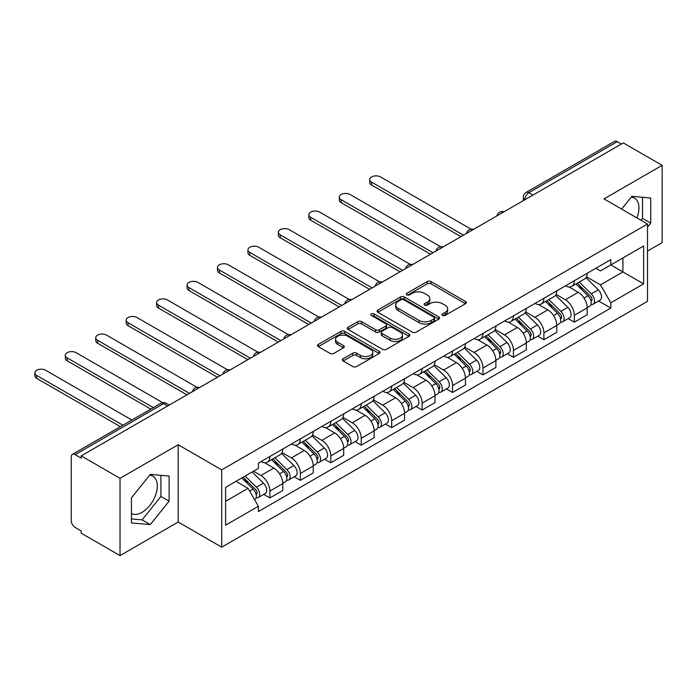 <?xml version="1.0" encoding="UTF-8"?>
<svg xmlns="http://www.w3.org/2000/svg" width="697" height="697" viewBox="0 0 697 697"><rect width="100%" height="100%" fill="white"/><g stroke="black" fill="none" stroke-linecap="round" stroke-linejoin="round"><path stroke-width="1.05" d="M442.473 315.436A1.899 1.098 0 0 0 445.156 315.436L465.509 303.683A2.71 1.568 0 0 0 466.302 302.576A2.71 1.568 0 0 0 465.509 301.47L431.025 281.562A2.71 1.568 0 0 0 427.191 281.562L406.839 293.315A1.899 1.098 0 0 0 406.29 294.09A1.899 1.098 0 0 0 406.839 294.866A1.899 1.098 0 0 0 409.522 294.866L412.162 293.341A8.669 5.001 0 0 1 424.421 293.341L427.287 295.005A8.669 5.001 0 0 1 429.831 298.543A8.669 5.001 0 0 1 427.287 302.08L424.656 303.596A1.899 1.098 0 0 0 424.098 304.371A1.899 1.098 0 0 0 424.656 305.147A1.899 1.098 0 0 0 427.339 305.147L429.971 303.631A8.669 5.001 0 0 1 442.229 303.631L445.104 305.286A8.669 5.001 0 0 1 447.648 308.823A8.669 5.001 0 0 1 445.104 312.361L442.473 313.885A1.899 1.098 0 0 0 441.915 314.661A1.899 1.098 0 0 0 442.473 315.436L442.473 313.885M631.29 197.085A21.529 12.424 -60 0 1 634.47 198.061A21.529 12.424 -60 0 1 636.884 217.891M149.672 475.145A21.529 12.424 -60 0 1 152.852 476.121A21.529 12.424 -60 0 1 156.154 493.371A21.529 12.424 -60 0 1 142.083 512.339A21.529 12.424 -60 0 1 131.454 513.48M343.107 358.755A2.71 1.568 0 0 0 342.314 359.861A2.71 1.568 0 0 0 343.107 360.968L352.778 366.552A2.71 1.568 0 0 0 356.611 366.552L379.212 353.501A2.71 1.568 0 0 0 380.004 352.394A2.71 1.568 0 0 0 379.212 351.288L344.736 331.389A2.71 1.568 0 0 0 340.903 331.389L318.302 344.431A2.71 1.568 0 0 0 317.51 345.538A2.71 1.568 0 0 0 318.302 346.644L329.986 353.396A2.71 1.568 0 0 0 333.819 353.396L343.49 347.803A2.71 1.568 0 0 0 344.283 346.705A2.71 1.568 0 0 0 343.49 345.599L337.697 342.253A7.249 4.182 0 0 1 335.571 339.291A7.249 4.182 0 0 1 340.049 335.423A7.249 4.182 0 0 1 347.942 336.337L370.638 349.441A7.249 4.182 0 0 1 372.764 352.394A7.249 4.182 0 0 1 368.286 356.263A7.249 4.182 0 0 1 360.393 355.357L356.611 353.17A2.71 1.568 0 0 0 352.778 353.17L343.107 358.755L343.107 360.968M221.707 469.865L178.188 444.738L120.032 478.316L81.201 455.89L623.318 142.911L662.15 165.328L603.994 198.906L647.513 224.025L221.707 469.865L221.707 547.154L647.513 301.313L647.513 224.025M412.354 332.155A2.71 1.568 0 0 0 416.179 332.155L438.788 319.113A2.71 1.568 0 0 0 439.58 318.006A2.71 1.568 0 0 0 438.788 316.9L404.304 296.992A2.71 1.568 0 0 0 400.47 296.992L377.87 310.043A2.71 1.568 0 0 0 377.077 311.15A2.71 1.568 0 0 0 377.87 312.256L412.354 332.155M372.024 315.846A1.899 1.098 0 0 1 373.94 316.107L373.94 313.859L409 334.098A2.71 1.568 0 0 1 409.792 335.196A2.71 1.568 0 0 1 409 336.303L386.399 349.354A2.71 1.568 0 0 1 382.566 349.354L348.082 329.446L348.082 327.242A2.71 1.568 0 0 0 347.289 328.339A2.71 1.568 0 0 0 348.082 329.446M348.082 327.242L357.761 321.657A2.71 1.568 0 0 1 361.586 321.657L375.57 329.725A2.71 1.568 0 0 0 379.403 329.725L385.824 326.022A2.71 1.568 0 0 0 386.617 324.915A2.71 1.568 0 0 0 385.824 323.809L371.266 315.401A1.899 1.098 0 0 1 370.708 314.635A1.899 1.098 0 0 1 371.876 313.615A1.899 1.098 0 0 1 373.94 313.859M120.032 478.316L120.032 555.605L81.201 533.188L81.201 530.931L75.154 527.437A5.524 3.189 -120 0 1 71.251 520.676L71.251 456.91A5.524 3.189 -120 0 1 72.392 454.383L160.798 403.345A5.524 3.189 60 0 1 163.551 403.615L75.154 454.653A5.524 3.189 -120 0 0 72.392 454.383M647.513 251.068L662.15 242.617L662.15 165.328M120.032 555.605L178.188 522.027L221.707 547.154M81.201 455.89L81.201 458.147L75.154 454.653M532.961 195.073L528.866 192.703A5.524 3.189 60 0 0 526.104 192.433L614.51 141.395A5.524 3.189 60 0 1 617.263 141.665L528.866 192.703A5.524 3.189 120 0 0 524.963 199.464L524.963 199.69M621.367 144.035L617.263 141.665M574.337 280.699A12.694 7.327 60 0 1 571.706 286.397L584.583 278.966A12.694 7.327 -120 0 0 587.214 273.259M556.058 294.369L565.354 299.736A12.694 7.327 60 0 1 574.337 315.288L587.214 307.847A12.694 7.327 -120 0 0 578.24 292.304L569.022 286.981M587.214 307.847L587.214 314.722L574.337 322.162L568.16 318.599M571.706 286.397A12.694 7.327 60 0 1 565.459 285.822M574.337 315.288L574.337 322.162M543.895 298.272A12.694 7.327 60 0 1 541.264 303.97L554.141 296.539A12.694 7.327 -120 0 0 556.772 290.841M537.718 336.172L543.895 339.735L556.772 332.303L556.772 325.429A12.694 7.327 -120 0 0 547.798 309.877L538.572 304.554M541.264 303.97A12.694 7.327 60 0 1 535.017 303.404M525.616 311.942L534.913 317.318A12.694 7.327 60 0 1 543.895 332.861L543.895 339.735M513.445 315.854A12.694 7.327 60 0 1 510.823 321.552L523.7 314.112A12.694 7.327 -120 0 0 526.331 308.414M507.277 353.745L513.445 357.308L526.331 349.877L526.331 343.002A12.694 7.327 -120 0 0 517.348 327.459L508.13 322.136M510.823 321.552A12.694 7.327 60 0 1 504.567 320.977M495.166 329.524L504.471 334.891A12.694 7.327 60 0 1 513.445 350.443L513.445 357.308M483.004 333.427A12.694 7.327 60 0 1 480.381 339.125L493.258 331.694A12.694 7.327 -120 0 0 495.889 325.987M476.835 371.327L483.004 374.89L495.889 367.45L495.889 360.576A12.694 7.327 -120 0 0 486.907 345.032L477.689 339.709M480.381 339.125A12.694 7.327 60 0 1 474.126 338.55M464.725 347.097L474.03 352.464A12.694 7.327 60 0 1 483.004 368.016L483.004 374.89M452.562 351A12.694 7.327 60 0 1 449.931 356.698L462.817 349.267A12.694 7.327 -120 0 0 465.439 343.569M446.385 388.9L452.562 392.463L465.439 385.032L465.439 378.157A12.694 7.327 -120 0 0 456.465 362.606L447.247 357.282M449.931 356.698A12.694 7.327 60 0 1 443.684 356.132M434.283 364.67L443.588 370.046A12.694 7.327 60 0 1 452.562 385.589L452.562 392.463M422.121 368.582A12.694 7.327 60 0 1 419.489 374.28L432.375 366.84A12.694 7.327 -120 0 0 434.998 361.142M415.943 406.473L422.121 410.036L434.998 402.605L434.998 395.73A12.694 7.327 -120 0 0 426.024 380.187L416.806 374.864M419.489 374.28A12.694 7.327 60 0 1 413.243 373.705M403.842 382.252L413.147 387.619A12.694 7.327 60 0 1 422.121 403.171L422.121 410.036M391.679 386.155A12.694 7.327 60 0 1 389.048 391.853L401.925 384.413A12.694 7.327 -120 0 0 404.556 378.715M385.502 424.055L391.679 427.618L404.556 420.178L404.556 413.304A12.694 7.327 -120 0 0 395.582 397.76L386.365 392.437M389.048 391.853A12.694 7.327 60 0 1 382.801 391.278M373.4 399.825L382.705 405.192A12.694 7.327 60 0 1 391.679 420.744L391.679 427.618M361.238 403.729A12.694 7.327 60 0 1 358.606 409.427L371.484 401.995A12.694 7.327 -120 0 0 374.115 396.297M355.061 441.628L361.238 445.191L374.115 437.76L374.115 430.885A12.694 7.327 -120 0 0 365.141 415.334L355.923 410.01M358.606 409.427A12.694 7.327 60 0 1 352.36 408.86M342.959 417.398L352.255 422.774A12.694 7.327 60 0 1 361.238 438.317L361.238 445.191M330.796 421.31A12.694 7.327 60 0 1 328.165 427.008L341.042 419.568A12.694 7.327 -120 0 0 343.673 413.87M324.619 459.201L330.796 462.764L343.673 455.333L343.673 448.459A12.694 7.327 -120 0 0 334.699 432.907L325.482 427.592M328.165 427.008A12.694 7.327 60 0 1 321.918 426.433M312.517 434.98L321.814 440.347A12.694 7.327 60 0 1 330.796 455.899L330.796 462.764M300.346 438.883A12.694 7.327 60 0 1 297.724 444.581L310.601 437.141A12.694 7.327 -120 0 0 313.232 431.443M294.178 476.774L300.355 480.346L313.232 472.906L313.232 466.032A12.694 7.327 -120 0 0 304.249 450.489L295.031 445.165M297.724 444.581A12.694 7.327 60 0 1 291.468 444.006M282.067 452.553L291.372 457.92A12.694 7.327 60 0 1 300.355 473.472L300.355 480.346M269.905 456.457A12.694 7.327 60 0 1 267.282 462.155L280.159 454.723A12.694 7.327 -120 0 0 282.79 449.025M263.736 494.356L269.905 497.919L282.79 490.488L282.79 483.613A12.694 7.327 -120 0 0 273.808 468.062L264.59 462.738M267.282 462.155A12.694 7.327 60 0 1 261.026 461.588M253.516 471.216L260.931 475.502A12.694 7.327 60 0 1 269.905 491.045L269.905 497.919M595.9 268.249L600.483 270.898L643.61 245.997L622.926 257.942L622.926 271.908L600.483 284.864L586.499 276.796M225.61 501.3L248.054 488.344L258.395 506.257L225.61 525.181L225.61 487.325L258.395 468.401L258.395 463.104L610.825 259.632L610.825 264.93L643.61 283.853L610.825 302.786L600.483 284.864M643.61 245.997L643.61 283.853M258.395 506.257L258.395 511.554L610.825 308.074L610.825 302.786M647.513 227.126L650.737 223.118L650.737 198.009L631.9 196.327L621.646 209.091M178.188 444.738L178.188 522.027M131.454 522.924L150.282 524.606L169.118 501.178L169.118 476.068L150.282 474.387L131.454 497.815L131.454 522.924M248.054 488.344L235.952 481.357M598.601 301.017L610.825 308.074M641.022 220.278L642.538 218.388L642.538 197.277M642.538 218.388L650.737 223.118M131.454 518.925L142.083 519.875L160.92 496.447L160.92 475.337M142.083 519.875L150.282 524.606M160.92 496.447L169.118 501.178M443.231 315.697L445.104 314.617A8.669 5.001 0 0 0 447.648 311.08L447.648 308.823M429.831 298.543L429.831 300.79A8.669 5.001 0 0 1 427.287 304.336L425.414 305.417M465.465 303.7L431.025 283.818A2.71 1.568 0 0 0 427.191 283.818L407.597 295.127M438.744 319.13L404.304 299.248A2.71 1.568 0 0 0 400.47 299.248L377.905 312.273M433.996 318.782A1.899 1.098 0 0 0 434.553 318.006A1.899 1.098 0 0 0 433.996 317.231L403.729 299.754A1.899 1.098 0 0 0 401.045 299.754L398.275 301.357A8.669 5.001 0 0 0 395.73 304.903A8.669 5.001 0 0 0 398.275 308.44L418.958 320.385A8.669 5.001 0 0 0 431.216 320.385L433.996 318.782L433.996 321.029A1.899 1.098 0 0 0 434.553 320.254L434.553 318.006M395.73 304.903L395.73 307.15A8.669 5.001 0 0 0 398.275 310.688L398.275 308.44M433.996 321.029L431.216 322.633A8.669 5.001 0 0 1 418.958 322.633L398.275 310.688M348.125 329.472L357.761 323.905L357.761 321.657M386.617 324.915L386.617 327.172A2.71 1.568 0 0 1 385.824 328.278L379.403 331.981A2.71 1.568 0 0 1 375.57 331.981L361.586 323.905A2.71 1.568 0 0 0 357.761 323.905M373.94 316.107L408.965 336.329M390.085 338.106A7.249 4.182 0 0 0 397.978 339.012A7.249 4.182 0 0 0 402.457 335.144A7.249 4.182 0 0 0 400.331 332.19L392.333 327.573A2.71 1.568 0 0 0 388.499 327.573L382.087 331.275A2.71 1.568 0 0 0 381.294 332.382A2.71 1.568 0 0 0 382.087 333.488L390.085 338.106L390.085 340.354A7.249 4.182 0 0 0 397.978 341.26A7.249 4.182 0 0 0 402.457 337.4L402.457 335.144M381.294 332.382L381.294 334.63A2.71 1.568 0 0 0 382.087 335.736L382.087 333.488M390.085 340.354L382.087 335.736M372.764 352.394L372.764 354.651A7.249 4.182 0 0 1 368.286 358.519A7.249 4.182 0 0 1 360.393 357.605L356.611 355.426A2.71 1.568 0 0 0 352.778 355.426L343.142 360.985M335.571 339.291L335.571 341.547A7.249 4.182 0 0 0 337.697 344.501L337.697 342.253M343.455 347.829L337.697 344.501M379.177 353.527L344.736 333.636A2.71 1.568 0 0 0 340.903 333.636L318.337 346.67M575.975 283.932L587.963 295.763A6.9 3.982 60 0 1 589.784 306.105L587.214 307.595M578.362 286.293L583.45 289.229M471.024 229.165L380.553 176.933A6.351 3.668 -0 0 0 373.636 176.141A6.351 3.668 -0 0 0 369.724 179.521A6.351 3.668 -0 0 0 371.579 182.117L463.488 235.185M577.299 283.165L590.437 296.12A3.311 1.908 60 0 1 591.309 301.087A3.311 1.908 60 0 1 591.004 301.209M579.294 282.015L591.283 293.846A6.9 3.982 60 0 1 593.103 304.197A6.9 3.982 60 0 1 591.021 304.415M586.003 277.65L598.305 289.795A6.9 3.982 60 0 1 600.126 300.137L593.103 304.197M460.952 236.649L371.579 185.045A6.351 3.668 180 0 1 369.724 182.457L369.724 179.521M545.533 301.513L557.522 313.345A6.9 3.982 60 0 1 559.342 323.687L556.772 325.168M547.92 303.866L553.009 306.802M440.582 246.738L350.112 194.507A6.351 3.668 -0 0 0 343.194 193.714A6.351 3.668 -0 0 0 339.273 197.103A6.351 3.668 -0 0 0 341.138 199.69L433.046 252.758M546.857 300.738L559.996 313.694A3.311 1.908 60 0 1 560.867 318.66A3.311 1.908 60 0 1 560.562 318.782M548.844 299.597L560.841 311.428A6.9 3.982 60 0 1 562.662 321.77A6.9 3.982 60 0 1 560.58 321.988M555.561 295.232L567.863 307.368A6.9 3.982 60 0 1 569.684 317.71L562.662 321.77M430.511 254.222L341.138 202.618A6.351 3.668 180 0 1 339.273 200.03L339.273 197.103M515.092 319.087L527.08 330.918A6.9 3.982 60 0 1 528.901 341.26L526.322 342.75M517.479 321.448L522.567 324.384M410.141 264.32L319.67 212.088A6.351 3.668 -0 0 0 312.753 211.296A6.351 3.668 -0 0 0 308.832 214.676A6.351 3.668 -0 0 0 310.696 217.272L402.605 270.331M516.416 318.32L529.554 331.275A3.311 1.908 60 0 1 530.426 336.242A3.311 1.908 60 0 1 530.121 336.355M518.402 317.17L530.4 329.001A6.9 3.982 60 0 1 532.22 339.343A6.9 3.982 60 0 1 530.138 339.57M525.12 312.805L537.422 324.941A6.9 3.982 60 0 1 539.243 335.292L532.22 339.343M400.069 271.795L310.696 220.2A6.351 3.668 180 0 1 308.832 217.603L308.832 214.676M484.642 336.66L496.639 348.491A6.9 3.982 60 0 1 498.46 358.833L495.881 360.323M487.037 339.021L492.117 341.957M379.699 281.893L289.229 229.662A6.351 3.668 -0 0 0 282.311 228.869A6.351 3.668 -0 0 0 278.391 232.249A6.351 3.668 -0 0 0 280.246 234.845L372.163 287.913M485.975 335.893L499.104 348.848A3.311 1.908 60 0 1 499.984 353.815A3.311 1.908 60 0 1 499.679 353.937M487.961 334.743L499.958 346.575A6.9 3.982 60 0 1 501.779 356.925A6.9 3.982 60 0 1 499.688 357.143M494.67 330.378L506.98 342.523A6.9 3.982 60 0 1 508.801 352.865L501.779 356.925M369.628 289.377L280.246 237.773A6.351 3.668 180 0 1 278.391 235.185L278.391 232.249M454.2 354.242L466.197 366.073A6.9 3.982 60 0 1 468.018 376.415L465.439 377.896M456.596 356.594L461.675 359.53M349.258 299.466L258.787 247.235A6.351 3.668 -0 0 0 251.87 246.442A6.351 3.668 -0 0 0 247.949 249.831A6.351 3.668 -0 0 0 249.805 252.419L341.722 305.486M455.533 353.466L468.663 366.422A3.311 1.908 60 0 1 469.543 371.388A3.311 1.908 60 0 1 469.238 371.51M457.52 352.325L469.517 364.156A6.9 3.982 60 0 1 471.329 374.498A6.9 3.982 60 0 1 469.247 374.716M464.228 347.96L476.539 360.096A6.9 3.982 60 0 1 478.36 370.438L471.329 374.498M339.186 306.95L249.805 255.346A6.351 3.668 180 0 1 247.949 252.758L247.949 249.831M423.759 371.815L435.756 383.646A6.9 3.982 60 0 1 437.577 393.988L434.998 395.478M426.155 374.176L431.234 377.112M318.808 317.048L228.346 264.816A6.351 3.668 -0 0 0 221.428 264.015A6.351 3.668 -0 0 0 217.508 267.404A6.351 3.668 -0 0 0 219.363 269.992L311.28 323.06M425.092 371.048L438.221 384.003A3.311 1.908 60 0 1 439.093 388.97A3.311 1.908 60 0 1 438.796 389.083M427.078 369.898L439.066 381.729A6.9 3.982 60 0 1 440.887 392.071A6.9 3.982 60 0 1 438.805 392.298M433.787 365.533L446.097 377.669A6.9 3.982 60 0 1 447.918 388.02L440.887 392.071M308.745 324.523L219.363 272.928A6.351 3.668 180 0 1 217.508 270.331L217.508 267.404M393.317 389.388L405.305 401.219A6.9 3.982 60 0 1 407.126 411.561L404.556 413.051M395.704 391.749L400.792 394.685M288.366 334.621L197.896 282.39A6.351 3.668 -0 0 0 190.978 281.597A6.351 3.668 -0 0 0 187.066 284.977A6.351 3.668 -0 0 0 188.922 287.573L280.839 340.641M394.65 388.621L407.78 401.577A3.311 1.908 60 0 1 408.651 406.543A3.311 1.908 60 0 1 408.355 406.665M396.637 387.471L408.625 399.303A6.9 3.982 60 0 1 410.446 409.653A6.9 3.982 60 0 1 408.364 409.871M403.345 383.106L415.656 395.251A6.9 3.982 60 0 1 417.468 405.593L410.446 409.653M278.295 342.105L188.922 290.501A6.351 3.668 180 0 1 187.066 287.913L187.066 284.977M362.876 406.961L374.864 418.792A6.9 3.982 60 0 1 376.685 429.143L374.115 430.624M365.263 409.322L370.351 412.258M257.925 352.194L167.454 299.963A6.351 3.668 -0 0 0 160.537 299.17A6.351 3.668 -0 0 0 156.625 302.559A6.351 3.668 -0 0 0 158.48 305.147L250.389 358.214M364.209 406.194L377.338 419.15A3.311 1.908 60 0 1 378.21 424.116A3.311 1.908 60 0 1 377.905 424.238M366.195 405.053L378.183 416.884A6.9 3.982 60 0 1 380.004 427.226A6.9 3.982 60 0 1 377.922 427.444M372.904 400.688L385.206 412.824A6.9 3.982 60 0 1 387.027 423.166L380.004 427.226M247.853 359.678L158.48 308.074A6.351 3.668 180 0 1 156.625 305.486L156.625 302.559M332.434 424.543L344.423 436.374A6.9 3.982 60 0 1 346.243 446.716L343.673 448.206M334.821 426.904L339.909 429.84M227.483 369.776L137.013 317.544A6.351 3.668 -0 0 0 130.095 316.743A6.351 3.668 -0 0 0 126.174 320.132A6.351 3.668 -0 0 0 128.039 322.72L219.947 375.788M333.758 423.776L346.897 436.731A3.311 1.908 60 0 1 347.768 441.698A3.311 1.908 60 0 1 347.463 441.811M335.745 422.626L347.742 434.458A6.9 3.982 60 0 1 349.563 444.799A6.9 3.982 60 0 1 347.481 445.026M342.462 418.261L354.764 430.397A6.9 3.982 60 0 1 356.585 440.748L349.563 444.799M217.412 377.251L128.039 325.656A6.351 3.668 180 0 1 126.174 323.06L126.174 320.132M301.993 442.116L313.981 453.947A6.9 3.982 60 0 1 315.802 464.289L313.223 465.779M304.38 444.477L309.468 447.413M197.042 387.349L106.571 335.118A6.351 3.668 -0 0 0 99.654 334.325A6.351 3.668 -0 0 0 95.733 337.705A6.351 3.668 -0 0 0 97.597 340.302L189.506 393.361M303.317 441.349L316.455 454.305A3.311 1.908 60 0 1 317.327 459.271A3.311 1.908 60 0 1 317.022 459.393M305.303 440.199L317.301 452.031A6.9 3.982 60 0 1 319.121 462.381A6.9 3.982 60 0 1 317.039 462.599M312.021 435.834L324.323 447.979A6.9 3.982 60 0 1 326.144 458.321L319.121 462.381M186.97 394.833L97.597 343.229A6.351 3.668 180 0 1 95.733 340.641L95.733 337.705M271.542 459.689L283.54 471.521A6.9 3.982 60 0 1 285.361 481.871L282.782 483.352M273.938 462.05L279.018 464.986M162.697 402.674L76.13 352.691A6.351 3.668 -0 0 0 69.212 351.898A6.351 3.668 -0 0 0 65.291 355.287A6.351 3.668 -0 0 0 67.156 357.875L153.349 407.64M272.875 458.922L286.005 471.878A3.311 1.908 60 0 1 286.885 476.844A3.311 1.908 60 0 1 286.58 476.966M274.862 457.781L286.859 469.612A6.9 3.982 60 0 1 288.68 479.954A6.9 3.982 60 0 1 286.589 480.172M281.571 453.416L293.881 465.552A6.9 3.982 60 0 1 295.702 475.894L288.68 479.954M150.813 409.104L67.156 360.802A6.351 3.668 180 0 1 65.291 358.214L65.291 355.287M241.815 477.968L253.098 489.102A6.9 3.982 60 0 1 254.919 499.444L254.571 499.644M243.497 479.632L248.576 482.559M131.881 420.038L45.688 370.273A6.351 3.668 -0 0 0 38.771 369.471A6.351 3.668 -0 0 0 34.85 372.86A6.351 3.668 -0 0 0 36.706 375.448L122.907 425.214M243.148 477.201L255.564 489.46A3.311 1.908 60 0 1 256.444 494.426A3.311 1.908 60 0 1 256.139 494.539M245.135 476.06L256.418 487.186A6.9 3.982 60 0 1 258.23 497.527A6.9 3.982 60 0 1 256.147 497.754M252.157 472L263.44 483.126A6.9 3.982 60 0 1 265.261 493.476L258.23 497.527M120.372 426.686L36.706 378.384A6.351 3.668 180 0 1 34.85 375.788L34.85 372.86M525.155 199.577L524.963 199.464A5.524 3.189 0 0 1 523.342 197.216L523.342 200.623M300.355 473.472L313.232 466.032M330.796 455.899L343.673 448.459M361.238 438.317L374.115 430.885M391.679 420.744L404.556 413.304M422.121 403.171L434.998 395.73M452.562 385.589L465.439 378.157M483.004 368.016L495.889 360.576M513.445 350.443L526.331 343.002M543.895 332.861L556.772 325.429M269.905 491.045L282.79 483.613M260.931 475.502L273.808 468.062M291.372 457.92L304.249 450.489M321.814 440.347L334.699 432.907M352.255 422.774L365.141 415.334M382.705 405.192L395.582 397.76M413.147 387.619L426.024 380.187M443.588 370.046L456.465 362.606M474.03 352.464L486.907 345.032M504.471 334.891L517.348 327.459M534.913 317.318L547.798 309.877M565.354 299.736L578.24 292.304M503.548 212.054A5.524 3.189 120 0 0 501.108 213.465M473.106 229.635A5.524 3.189 120 0 0 470.667 231.038M442.656 247.208A5.524 3.189 120 0 0 440.225 248.62M412.215 264.782A5.524 3.189 120 0 0 409.775 266.193M381.773 282.363A5.524 3.189 120 0 0 379.334 283.766M351.332 299.937A5.524 3.189 120 0 0 348.892 301.348M320.89 317.51A5.524 3.189 120 0 0 318.451 318.921M290.449 335.091A5.524 3.189 120 0 0 288.009 336.494M260.007 352.665A5.524 3.189 120 0 0 257.568 354.067M229.557 370.238A5.524 3.189 120 0 0 227.126 371.649M199.115 387.82A5.524 3.189 120 0 0 196.685 389.222M167.655 405.985L163.551 403.615A5.524 3.189 120 0 1 166.313 403.345A5.524 5.524 0 0 0 160.798 403.345M445.104 314.617L445.104 312.361M424.656 305.147L424.656 303.596M427.287 304.336L427.287 302.08M406.839 294.866L406.839 293.315M427.191 283.818L427.191 281.562M431.025 283.818L431.025 281.562M465.509 303.683L465.509 301.47M377.87 312.256L377.87 310.043M400.47 299.248L400.47 296.992M404.304 299.248L404.304 296.992M438.788 319.113L438.788 316.9M418.958 322.633L418.958 320.385M431.216 322.633L431.216 320.385M361.586 323.905L361.586 321.657M375.57 331.981L375.57 329.725M379.403 331.981L379.403 329.725M385.824 328.278L385.824 326.022M409 336.303L409 334.098M352.778 355.426L352.778 353.17M356.611 355.426L356.611 353.17M360.393 357.605L360.393 355.357M343.49 347.803L343.49 345.599M318.302 346.644L318.302 344.431M340.903 333.636L340.903 331.389M344.736 333.636L344.736 331.389M379.212 353.501L379.212 351.288M587.963 295.763L583.999 298.055M591.997 299.571L590.751 300.285M598.305 289.795L591.283 293.846M371.579 185.045L371.579 182.117M557.522 313.345L553.557 315.628M561.555 317.144L560.31 317.867M567.863 307.368L560.841 311.428M341.138 202.618L341.138 199.69M527.08 330.918L523.116 333.201M531.114 334.726L529.868 335.44M537.422 324.941L530.4 329.001M310.696 220.2L310.696 217.272M496.639 348.491L492.674 350.783M500.664 352.299L499.427 353.013M506.98 342.523L499.958 346.575M280.246 237.773L280.246 234.845M466.197 366.073L462.233 368.356M470.222 369.872L468.985 370.595M476.539 360.096L469.517 364.156M249.805 255.346L249.805 252.419M435.756 383.646L431.791 385.929M439.781 387.454L438.535 388.168M446.097 377.669L439.066 381.729M219.363 272.928L219.363 269.992M405.305 401.219L401.35 403.511M409.339 405.027L408.093 405.741M415.656 395.251L408.625 399.303M188.922 290.501L188.922 287.573M374.864 418.792L370.909 421.084M378.898 422.6L377.652 423.323M385.206 412.824L378.183 416.884M158.48 308.074L158.48 305.147M344.423 436.374L340.458 438.657M348.456 440.182L347.211 440.896M354.764 430.397L347.742 434.458M128.039 325.656L128.039 322.72M313.981 453.947L310.017 456.239M318.015 457.755L316.769 458.469M324.323 447.979L317.301 452.031M97.597 343.229L97.597 340.302M283.54 471.521L279.575 473.812M287.565 475.328L286.328 476.051M293.881 465.552L286.859 469.612M67.156 360.802L67.156 357.875M253.098 489.102L249.639 491.097M257.123 492.91L255.886 493.624M263.44 483.126L256.418 487.186M36.706 378.384L36.706 375.448M504.009 211.783A5.524 5.524 0 0 0 496.935 215.878M473.568 229.365A5.524 5.524 0 0 0 466.485 233.451M443.126 246.938A5.524 5.524 0 0 0 436.043 251.025M412.685 264.512A5.524 5.524 0 0 0 405.602 268.606M382.244 282.093A5.524 5.524 0 0 0 375.16 286.179M351.802 299.666A5.524 5.524 0 0 0 344.719 303.753M321.361 317.24A5.524 5.524 0 0 0 314.277 321.334M290.91 334.821A5.524 5.524 0 0 0 283.836 338.908M260.469 352.394A5.524 5.524 0 0 0 253.386 356.481M230.027 369.968A5.524 5.524 0 0 0 222.944 374.062M199.586 387.549A5.524 5.524 0 0 0 192.503 391.636M169.266 405.053L166.313 403.345M526.104 192.433A5.524 5.524 0 0 0 523.342 197.216"/></g></svg>
